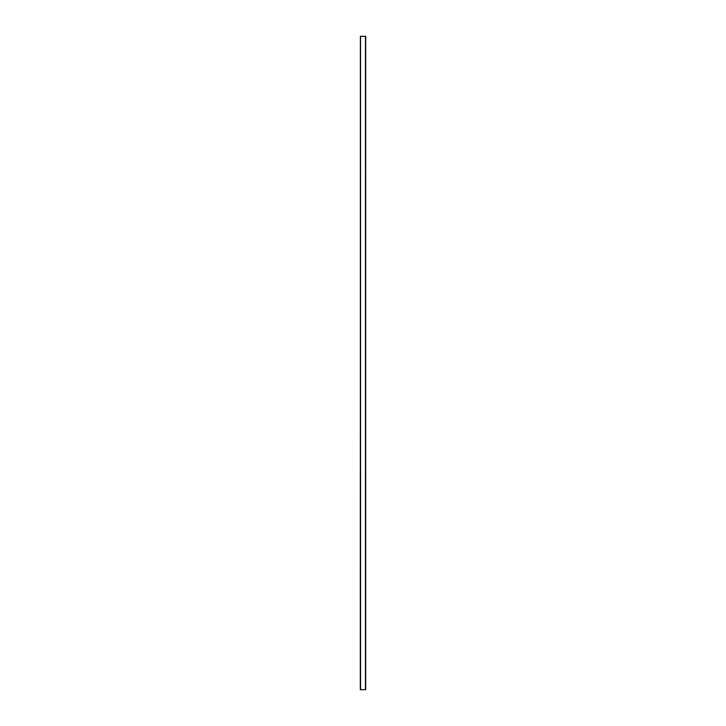<?xml version="1.0" encoding="UTF-8"?>
<svg xmlns="http://www.w3.org/2000/svg" width="726" height="726" viewBox="0 0 726 726"><rect width="100%" height="100%" fill="white"/><g stroke="black" fill="none" stroke-linecap="round" stroke-linejoin="round"><path stroke-width="1.09" d="M360.305 689.7L360.386 36.3L360.305 689.7M365.614 689.7L365.614 36.3L365.695 689.7L360.386 689.7M365.614 36.3L360.386 36.3M360.55 689.7L360.55 36.3M365.45 689.7L365.45 36.3M365.695 689.7L365.695 36.3"/></g></svg>
